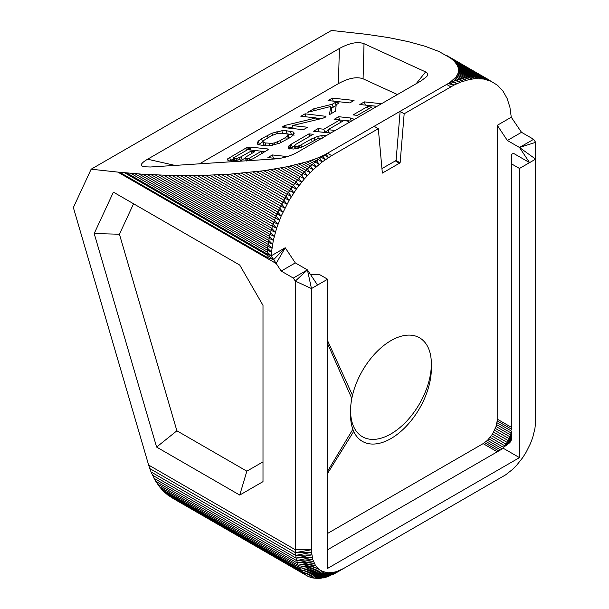 <?xml version="1.0" encoding="UTF-8"?>
<svg xmlns="http://www.w3.org/2000/svg" width="609" height="609" viewBox="0 0 609 609"><rect width="100%" height="100%" fill="white"/><g stroke="black" fill="none" stroke-linecap="round" stroke-linejoin="round"><path stroke-width="0.91" d="M350.578 410.618A57.124 32.977 -60 0 1 351.804 398.461A57.124 32.977 -60 0 1 352.497 395.271A57.124 32.977 -60 0 1 353.334 392.059A57.124 32.977 -60 0 1 354.316 388.824A57.124 32.977 -60 0 1 355.443 385.588A57.124 32.977 -60 0 1 356.699 382.368A57.124 32.977 -60 0 1 358.084 379.163A57.124 32.977 -60 0 1 359.592 376.004A57.124 32.977 -60 0 1 361.213 372.898A57.124 32.977 -60 0 1 362.941 369.853A57.124 32.977 -60 0 1 364.768 366.892A57.124 32.977 -60 0 1 366.687 364.015A57.124 32.977 -60 0 1 370.911 358.351A57.124 32.977 -60 0 1 419.532 337.789A57.124 32.977 -60 0 1 431.309 366.268A57.124 32.977 -60 0 1 405.503 422.387A57.124 32.977 -60 0 1 362.408 436.729A57.124 32.977 -60 0 1 350.632 412.917A57.124 32.977 -60 0 1 350.578 410.618M497.264 125.317L507.366 140.473L521.502 132.313L511.271 117.233L497.264 125.317L497.188 420.903L496.046 426.498L492.59 433.981L487.497 440.315L483.127 443.634L497.264 451.794M511.271 117.233L509.908 107.253L507.13 98.475L502.981 91.106L497.576 85.321L491.044 81.263L483.538 79.025L475.241 78.675L469.364 79.49L460.206 82.261L453.956 85.123L404.17 113.769L400.121 162.839L382.353 173.101L378.311 128.705L331.661 155.63L322.275 161.895L313.11 169.705L304.393 178.856L296.339 189.14L289.138 200.308L281.16 216.096L276.585 228.238L273.334 240.327L271.5 252.05L271.211 255.833L281.175 271.066L293.287 278.062L295.312 281.092L311.465 288.559L327.619 279.226L319.542 274.568L310.537 274.568M521.502 132.313L533.621 139.309L535.638 142.339L535.555 423.027L534.9 428.675L532.715 437.498L530.508 443.451L526.176 452.16L522.689 457.663L516.744 465.162L512.428 469.516L505.63 474.86L335.704 573.061L325.655 577.393L318.499 578.55L311.96 577.857L308.047 576.38L173.215 498.535L167.977 495.17L163.714 491.493L159.467 486.728L155.683 481.255L151.009 471.906L148.634 465.055L295.312 549.737L295.312 281.092L307.423 269.901L293.287 278.062M117.834 172.096L142.963 174.265L172.065 175.506L201.335 175.483L229.875 174.174L263.918 170.718L287.235 166.721L306.974 161.766L316.368 158.553L326.051 154.252L328.517 157.541L324.468 155.219L322.899 156.262L325.389 159.634L321.316 157.32L319.763 158.454L322.275 161.895L318.187 159.604L316.642 160.822L319.185 164.339L315.081 162.055L313.559 163.357L316.124 166.942L312.014 164.674L310.506 166.051L313.11 169.705L308.984 167.452L307.507 168.906L310.148 172.613L306.007 170.383L304.553 171.913L307.24 175.666L303.092 173.458L301.668 175.049L304.393 178.856L300.237 176.663L298.852 178.323L301.63 182.175L297.458 180.005L296.119 181.718L298.943 185.6L294.764 183.454L293.462 185.227L296.339 189.14L292.16 187.016L290.904 188.836L293.835 192.779L289.648 190.678L288.445 192.535L291.437 196.501L287.235 194.423L286.093 196.326L289.138 200.308L284.943 198.252L283.847 200.186L286.961 204.175L282.759 202.142L281.731 204.106L284.898 208.111L280.696 206.093L279.729 208.088L282.964 212.084L278.77 210.097L277.864 212.099L281.16 216.096L276.966 214.132L276.136 216.149L279.493 220.131L275.306 218.189L274.537 220.214L277.97 224.188L273.784 222.262L273.091 224.287L276.585 228.238L272.413 226.335L271.789 228.36L275.352 232.288L271.188 230.4L270.647 232.417L274.263 236.322L270.114 234.45L269.65 236.452L273.334 240.327L269.201 238.469L268.813 240.448L272.566 244.285L268.44 242.443L268.135 244.399L271.957 248.198L267.846 246.363L267.625 248.289L271.5 252.05L267.412 250.23L267.267 252.118L271.211 255.833L285.21 247.749L276.121 263.484L117.834 172.096L91.144 169.203L73.362 207.547L148.634 465.055M316.178 118.032L321.407 118.603M287.973 128.035L292.716 126.893M289.77 149.045L294.353 145.947M273.19 158.165L278.252 158.606M331.083 107.862L336.115 105.639M330.991 113.769L331.601 109.612L330.687 106.491L307.758 112.277L313.795 108.79L332.248 104.23L335.239 102.495L339.213 102.929L336.221 104.657L335.529 111.15L329.492 114.629L330.687 106.491M287.334 133.866L294.2 135.122M258.635 144.881L262.943 141.585M263.849 144.736L264.846 145.795M289.245 138.083L288.773 137.215M339.426 119.927L351.401 121.115M318.85 131.803L324.719 132.336L328.221 130.318M348.927 122.546L348.241 121.244L344.055 120.422L328.03 129.679L328.944 132.792L330.816 132.998M365.134 105.083L377.1 106.278M261.489 151.314L265.25 151.725M229.829 160.936L233.285 158.919M240.433 160.723L245.45 157.982M511.4 429.642L511.4 163.798L519.477 168.457L519.477 457.625L327.619 568.395L327.619 279.226M508.759 439.896L507.853 441.586L509.451 442.941L510.205 442.126L508.759 439.896L511.096 432.93L511.339 439.767M511.4 438.975L511.324 431.256L511.339 439.751M519.477 457.625L503.323 448.3L503.323 447.493L507.853 441.586L510.007 442.355M503.323 448.3L327.619 549.737M292.335 125.591L307.636 127.251L303.389 129.702L283.337 127.532L282.546 127.015L285.575 125.271L316.147 117.933L300.838 116.266L305.094 113.814L325.884 116.319L325.678 116.943L322.899 118.245L292.335 125.591L293.211 128.598M325.914 116.418L325.678 116.943M305.094 113.814L305.977 116.829M316.147 117.933L316.68 119.737M282.812 126.573L283.078 127.487M322.252 138.768L321.042 138.144L318.4 138.35L303.396 146.404L298.775 148.086L293.508 149.03L289.024 148.535L288.164 147.827L288.179 146.921L289.998 144.927L308.991 133.851L313.216 134.307L295.631 144.462L294.299 145.718L295.228 148.954M294.299 145.718L296.75 146.35L299.582 145.68L311.412 138.981L317.708 136.401L321.666 135.579L326.302 135.601M308.991 133.851L309.715 136.332M288.164 147.827L288.179 146.921L288.575 148.284M376.948 106.362L359.82 104.504L364.372 101.878L381.508 103.736M364.372 101.878L365.286 104.992M277.795 158.667L267.876 157.586L272.436 154.952L287.379 156.574M272.436 154.952L273.35 158.074M335.239 102.495L336.13 105.532M332.248 104.23L333.161 107.344M313.795 108.79L314.328 110.617M263.651 140.489L262.936 141.623L263.423 142.453L265.136 142.917L271.804 143.359L274.56 142.887L279.973 140.725L285.735 137.406L288.339 134.932L287.859 134.094L281.99 133.181L276.707 133.668L271.271 135.837L263.651 140.489M289.245 138.045L287.859 134.094M262.936 141.623L264.336 145.574M279.325 143.336L269.414 145.787L265.037 145.817L257.965 144.546L257.135 143.054L258.345 141.06L261.573 138.73L271.911 133.226L281.838 130.76L286.245 130.729L293.287 132.008L294.117 133.5L292.899 135.502L289.678 137.832L279.325 143.336M294.078 132.952L294.117 133.5M257.173 143.595L257.432 144.082M328.03 129.679L335.216 130.455M349.026 122.485L348.919 122.013L349.056 122.47M330.664 133.089L313.536 131.232L318.088 128.598L323.805 129.222L339.83 119.965L334.113 119.349L338.673 116.715L350.32 117.979L354.476 119.341M338.673 116.715L339.586 119.836M339.83 119.965L340.553 122.447M323.805 129.222L324.719 132.336M318.088 128.598L319.002 131.719M367.516 106.59L371.772 107.055L357.361 115.375L353.098 114.911L367.516 106.59L368.247 109.087M233.102 158.15L235.911 158.5L239.52 157.602L250.847 151.222L254.813 151.656L245.869 156.977L245.732 158.249L247.604 158.629L249.34 158.211L261.459 151.207L247.604 149.707L233.308 157.975L233.894 160.905M261.459 151.207L262.136 153.521M245.412 157.716L246.478 160.784M250.847 151.222L251.525 153.559M242.664 161.027L240.707 160.555L239.626 159.611L234.861 160.776L229.25 160.875L227.302 159.87L227.705 158.82L246.774 147.584L247.429 149.814M246.774 147.584L249.903 147.035L267.671 148.961L268.47 149.471L253.283 158.637L247.97 160.685M248.959 147.043L249.804 149.943M247.878 147.241L248.632 149.822M332.316 98.095L354.05 100.455L349.794 102.913L328.061 100.554L332.316 98.095L333.199 101.109M199.493 163.821L338.429 83.608C348.569 78.089 356.783 76.49 363.078 78.805L397.418 94.547M274.849 158.949C283.094 158.317 290.729 156.026 297.763 152.083L421.238 80.791L426.742 76.567C428.302 74.564 427.914 73.011 425.592 71.915L364.022 43.696C357.727 41.374 349.513 42.973 339.373 48.499L147.599 159.215C140.907 163.174 139.575 165.694 143.602 166.759L150.446 166.995L274.849 158.949M324.262 155.097L449.731 82.664L456.088 76.917L457.77 73.963L458.569 70.964L458.303 67.957L457.131 64.942L454.009 60.969L450.508 58.045L438.876 51.468L425.128 46.276L408.266 41.625L388.709 37.621L366.923 34.37L331.471 30.45L91.144 169.203M94.197 233.544L156.612 447.075L176.892 430.799L119.433 234.229L133.561 203.764L113.403 192.132L94.197 233.544L119.433 234.229M156.612 447.075L239.74 495.071L246.843 471.183L176.892 430.799M239.74 495.071L262.997 481.643L262.997 305.345L262.997 461.858L246.843 471.183M262.997 305.345L239.74 265.067L113.403 192.132M133.561 203.764L239.74 265.067M489.461 80.175L446.146 55.168M447.684 56.127L488.311 79.573L479.633 76.719L471.313 76.338L462.383 77.861L449.731 82.664M450.995 81.728L457.093 83.593L452.266 80.784M453.324 79.825L460.206 82.261L454.39 78.865M455.235 77.899L457.755 79.353L463.297 81.134L456.088 76.917M456.72 75.942L460.846 78.317L466.349 80.213L457.351 74.953M457.77 73.963L463.891 77.495L469.364 79.49L458.181 72.966M458.379 71.969L466.897 76.886L472.333 78.98L458.569 70.964M458.562 69.966L469.844 76.483L475.241 78.675L458.531 68.954M458.303 67.957L472.729 76.292L478.08 78.584L458.052 66.952M457.603 65.955L475.545 76.308L480.851 78.698L457.131 64.942M456.476 63.953L478.286 76.544L483.538 79.025L455.783 62.948M454.908 61.966L486.134 79.566L454.009 60.969M452.921 59.994L488.639 80.312L451.802 59.004M450.508 58.045L491.044 81.263L449.183 57.071M245.465 172.872L286.093 196.326L284.943 198.252L241.628 173.245M253.001 172.073L288.445 192.535L287.235 194.423L249.256 172.499M260.332 171.182L290.904 188.836L289.648 190.678L256.693 171.654M267.442 170.2L293.462 185.227L292.16 187.016L263.918 170.718M274.301 169.127L296.119 181.718L294.764 183.454L270.914 169.683M280.909 167.962L298.852 178.323L297.458 180.005L277.651 168.564M287.235 166.721L301.668 175.049L300.237 176.663L284.121 167.361M293.272 165.397L304.553 171.913L303.092 173.458L290.31 166.082M298.989 163.996L307.507 168.906L306.007 170.383L296.187 164.712M304.378 162.519L310.506 166.051L308.984 167.452L301.752 163.273M309.433 160.974L313.559 163.357L312.014 164.674L306.974 161.766M314.122 159.368L316.642 160.822L315.081 162.055L311.854 160.19M318.454 157.701L319.763 158.454L318.187 159.604L316.368 158.553M322.397 155.973L322.899 156.262L321.316 157.32L320.509 156.856M271.211 255.833L267.145 254.014L267.1 255.049L124.624 172.789M130.836 173.344L267.267 252.118L267.145 254.014L126.817 172.994M138.913 173.984L267.625 248.289L267.412 250.23L134.833 173.679M147.096 174.517L268.135 244.399L267.846 246.363L142.963 174.265M155.364 174.95L268.813 240.448L268.44 242.443L151.199 174.753M163.699 175.278L269.65 236.452L269.201 238.469L159.497 175.133M172.065 175.506L270.647 232.417L270.114 234.45L167.856 175.415M180.454 175.628L271.789 228.36L271.188 230.4L176.237 175.582M188.836 175.643L273.091 224.287L272.413 226.335L184.634 175.658M197.194 175.559L274.537 220.214L273.784 222.262L193.007 175.62M205.499 175.369L276.136 216.149L275.306 218.189L201.335 175.483M213.729 175.072L277.864 212.099L276.966 214.132L209.61 175.24M221.859 174.676L279.729 208.088L278.77 210.097L217.794 174.897M229.875 174.174L281.731 204.106L280.696 206.093L225.878 174.448M237.754 173.573L283.847 200.186L282.759 202.142L233.826 173.892M327.619 153.301L331.661 155.63M374.269 126.367L378.311 128.705M381.942 168.579L396.078 160.51L400.128 111.439L404.17 113.769M446.778 84.506L450.812 86.843M448.346 83.646L449.929 82.778L453.956 85.123L448.247 83.593M396.078 160.51L400.121 162.839M382.262 172.02L383.16 172.537M395.279 160.883L399.314 163.212M497.188 420.903L511.4 429.109M497.264 419.152L511.4 427.312M496.959 422.722L511.339 431.027M496.571 424.595L511.088 432.976M496.046 426.498L510.646 434.925M495.368 428.409L510.03 436.866M494.569 430.304L509.261 438.784M493.633 432.169L508.348 440.665M492.59 433.981L507.297 442.477M491.44 435.724L506.132 444.205M490.199 437.369L504.853 445.834M488.875 438.906L503.476 447.333M487.497 440.315L502.326 448.879M486.066 441.578L500.514 449.922M484.604 442.69L498.824 450.896M483.127 443.634L327.619 533.415M507.366 140.473L519.477 147.469L535.638 159.132L529.579 162.633L513.425 153.301L511.4 154.465L511.4 163.798M510.205 442.126L511.157 440.474M503.323 447.493L509.451 442.941M506.361 445.445L504.541 446.207L505.866 445.796M508.378 443.9L505.729 444.768L507.716 444.448M506.84 443.215L509.055 443.329M510.334 441.944L509.543 438.16L510.753 441.342M511.126 440.558L510.205 436.409L510.814 441.236M510.723 434.659L511.141 440.513M533.621 139.309L519.477 147.469L529.579 162.633L519.477 168.457M316.238 578.527L328.297 572.772L318.499 578.55L330.352 572.772L320.829 578.367L332.484 572.559L323.219 577.987L334.676 572.14L325.655 577.393L336.914 571.508L328.129 576.601L341.474 569.628L333.161 574.432L343.781 568.395L336.914 571.508L332.484 572.559L328.297 572.772L322.618 571.501L319.36 569.621L315.416 565.342L312.775 559.496L311.549 552.355L311.465 288.559L307.423 269.901L317.525 285.058M273.631 259.678L267.046 257.341L267.1 255.049L273.631 259.678L285.21 247.749L295.312 262.905L281.175 271.066M295.312 262.905L307.423 269.901M328.297 572.772L314.061 578.291L326.31 572.559L311.96 577.857L324.414 572.133L309.958 577.218L322.618 571.501L308.047 576.38L320.928 570.656L306.258 575.345L301.6 571.097L298.144 565.274L296.027 558.065L295.312 549.737L311.465 549.737L295.388 552.622L149.745 468.534M168.708 495.673L304.576 574.12L319.36 569.621L306.258 575.345M165.991 493.587L303.023 572.704L317.913 568.38L304.576 574.12M163.714 491.493L301.6 571.097L316.596 566.949L303.023 572.704M161.537 489.202L300.306 569.324L315.416 565.342L301.6 571.097M159.467 486.728L299.156 567.375L314.389 563.553L298.144 565.274L157.51 484.079M155.683 481.255L297.283 563.013L313.506 561.605L298.144 565.274M153.986 478.278L296.575 560.607L312.775 559.496L297.283 563.013M152.425 475.157L296.027 558.065L312.204 557.243L296.575 560.607M151.009 471.906L295.631 555.4L311.793 554.86L296.027 558.065M295.631 555.4L311.549 552.355L295.388 552.622M431.309 366.268A57.124 32.977 -60 0 1 391.899 438.016L391.846 438.046A57.124 32.977 -60 0 1 389.28 439.5A57.124 32.977 -60 0 1 386.723 440.756A57.124 32.977 -60 0 1 384.172 441.822A57.124 32.977 -60 0 1 381.653 442.682A57.124 32.977 -60 0 1 379.179 443.337A57.124 32.977 -60 0 1 376.743 443.786A57.124 32.977 -60 0 1 374.375 444.022A57.124 32.977 -60 0 1 372.076 444.052A57.124 32.977 -60 0 1 369.861 443.87A57.124 32.977 -60 0 1 367.737 443.489A57.124 32.977 -60 0 1 365.712 442.895A57.124 32.977 -60 0 1 363.786 442.111A57.124 32.977 -60 0 1 361.982 441.137A57.124 32.977 -60 0 1 360.292 439.972A57.124 32.977 -60 0 1 358.739 438.632A57.124 32.977 -60 0 1 357.308 437.133A57.124 32.977 -60 0 1 356.021 435.473A57.124 32.977 -60 0 1 354.872 433.684A57.124 32.977 -60 0 1 353.867 431.766A57.124 32.977 -60 0 1 353.707 431.416A57.124 32.977 -60 0 1 352.839 429.315A57.124 32.977 -60 0 1 350.632 412.917M351.804 398.461L327.619 343.727M352.839 429.315L327.619 471.176M352.497 395.271L327.619 340.736M325.145 115.984L325.48 117.118M285.575 125.271L286.329 127.852M284.426 125.637L285.035 127.715M283.489 126.078L283.931 127.593M325.609 135.51L325.731 135.936M321.666 135.579L322.344 137.893M317.708 136.401L318.286 138.38M314.16 137.649L314.83 139.925M311.412 138.981L312.135 141.478M300.922 145.033L301.546 147.172M299.582 145.68L300.161 147.66M298.151 146.122L298.73 148.101M296.75 146.35L297.367 148.451M295.487 146.35L296.18 148.695M291.406 144.006L292.312 147.127M289.998 144.927L290.904 148.048M288.864 145.932L289.686 148.763M287.623 136.058L288.361 138.586M285.735 137.406L286.405 139.72M279.973 140.725L280.582 142.818M277.354 141.988L277.902 143.861M274.56 142.887L275.093 144.729M271.804 143.359L272.39 145.353M269.292 143.366L269.977 145.726M265.136 142.917L266.011 145.894M293.287 132.008L293.919 134.155M290.394 131.179L291.308 134.3M286.245 130.729L287.143 133.813M281.838 130.76L282.568 133.249M276.912 131.635L277.453 133.493M271.911 133.226L272.489 135.19M267.328 135.404L268.006 137.718M261.573 138.73L262.479 141.851M258.345 141.06L259.259 144.181M354.073 119.037L354.202 119.493M350.32 117.979L351.233 121.1M249.34 158.211L249.903 160.121M247.604 158.629L248.19 160.631M246.866 158.546L247.498 160.715M241.255 156.757L242.169 159.878M239.52 157.602L240.334 160.373M237.7 158.188L238.241 160.038M235.911 158.5L236.49 160.471M234.259 158.5L234.922 160.768M233.536 158.424L234.252 160.86M267.671 148.961L267.998 150.096M249.903 147.035L250.786 150.05M245.777 148.056L246.455 150.37M229.631 157.381L230.545 160.502M227.705 158.82L228.238 160.662M425.592 71.915L416.175 83.715M363.078 78.805L364.022 43.696M339.373 48.499L338.429 83.608M175.019 165.412L147.599 159.215M267.046 257.341L119.737 172.294M353.707 431.416L327.619 473.368M535.638 142.339L519.477 147.469M315.416 565.342L299.156 567.375M289.229 137.741L288.316 134.627M263.872 145.033L262.959 141.92M246.333 161.02L245.427 157.898M234.001 161.362L233.087 158.241"/></g></svg>
